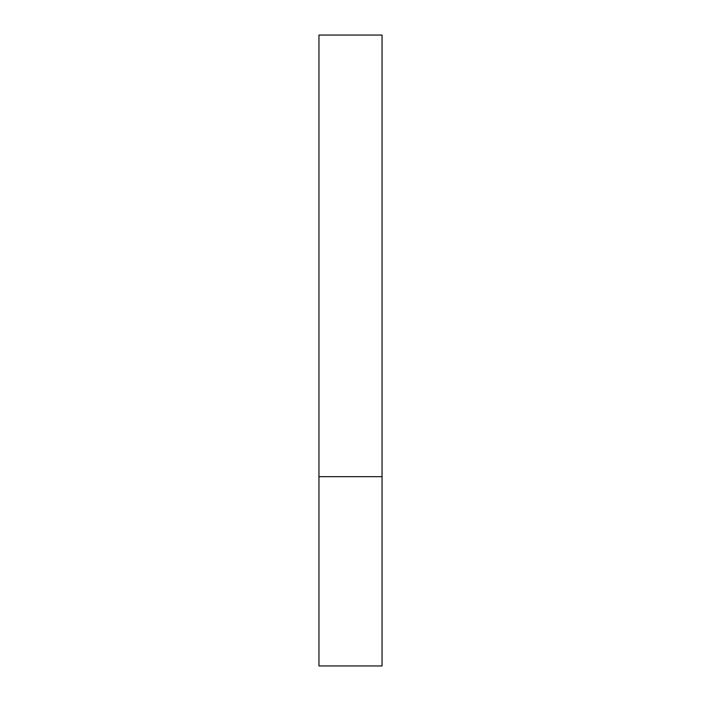 <?xml version="1.0" encoding="UTF-8"?>
<svg xmlns="http://www.w3.org/2000/svg" width="701" height="701" viewBox="0 0 701 701"><rect width="100%" height="100%" fill="white"/><g stroke="black" fill="none" stroke-linecap="round" stroke-linejoin="round"><path stroke-width="1.05" d="M382.045 476.68L318.955 476.68L382.045 476.68L382.045 35.05L318.955 35.05L318.955 665.95L382.045 665.95L382.045 476.68"/></g></svg>

